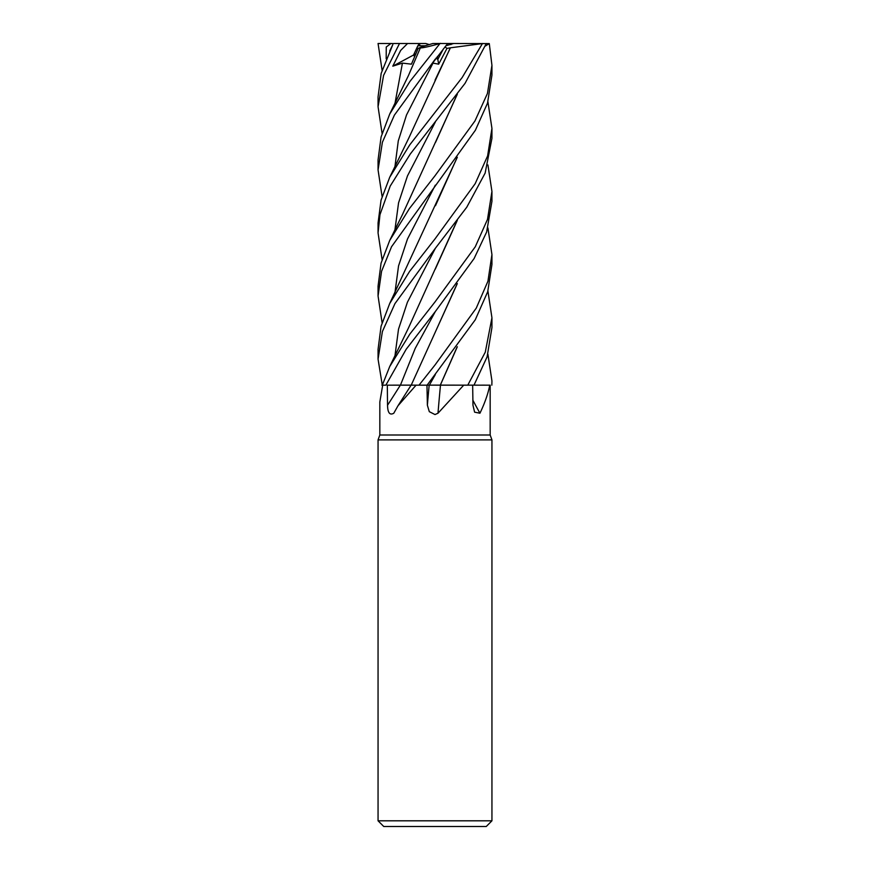 <?xml version="1.0" encoding="UTF-8"?>
<svg xmlns="http://www.w3.org/2000/svg" width="870" height="870" viewBox="0 0 870 870"><rect width="100%" height="100%" fill="white"/><g stroke="black" fill="none" stroke-linecap="round" stroke-linejoin="round"><path stroke-width="1.3" d="M437.088 385.116L490.169 385.171L490.169 435L491.941 439.894L491.941 820.801L378.058 820.801L383.746 826.5L486.254 826.5L491.941 820.801M481.567 385.149L489.886 385.171M382.68 385.171L379.831 402.016L379.831 435L490.169 435M489.734 385.171C488.124 393.621 484.862 402.973 479.935 413.228L474.607 412.162L472.965 405.235L472.66 385.171M464.895 385.171L467.712 385.171L463.71 385.171L437.991 413.228L435 414.555L429.323 411.684L427.377 405.235L426.963 385.171L429.16 385.171A961.546 223.253 -74.7 0 0 427.377 405.235M379.831 435L378.058 439.894L491.941 439.894M445.886 45.773L453.64 43.5L489.288 43.598L491.941 65.326L487.45 93.438L474.944 120.984L435 175.773L409.422 208.55L389.706 240.468L381.06 263.164L378.058 286.165L378.058 296.017L381.56 271.331L391.543 246.721L475.379 130.25L487.515 103.149L491.941 75.103L491.941 65.326M437.316 56.55L437.817 59.41L443.385 48.927L437.817 59.41L436.12 58.04M443.113 385.171L463.71 385.171M457.315 346.749L440.329 385.171L429.595 385.127M440.481 385.171A962.046 223.372 -74.7 0 0 437.991 413.228M487.918 227.962L491.941 254.551L487.939 281.228L476.249 308.154L435 364.998L419.014 385.171L417.393 385.171L426.963 385.171M427.116 385.171L475.281 319.769L487.722 291.689L491.941 264.491L491.941 254.551M472.878 400.222A962.046 844.977 -57.6 0 0 479.935 413.228M487.918 164.941L491.941 191.433L487.504 219.381L475.259 246.797L435 301.944L409.857 334.058L389.706 366.564L382.3 385.171L378.058 359.169L382.398 331.513L394.958 303.597L435 248.766L466.766 207.212L485.134 173.108L491.941 138.352L491.941 128.401L487.613 155.915L475.172 183.7L435 238.913L409.607 271.386L389.706 303.521L381.06 326.293L378.058 349.381L378.058 359.169M387.531 405.235A961.546 566.142 -71.5 0 0 400.341 385.171L387.324 385.171L387.531 405.235C387.694 412.837 389.793 415.501 393.795 413.228L397.992 405.768L416.067 385.171L417.393 385.171M397.992 405.768L411.118 385.171L416.067 385.171M411.749 385.116L387.324 385.171M400.428 385.171L411.804 385.171M453.172 385.149L440.296 385.171M433.456 385.116L434.228 385.116M413.109 385.149L411.216 385.171M411.608 385.127L419.971 385.171M381.897 385.171L385.856 385.171L406.181 349.262L435.326 311.547L415.24 348.337L400.439 385.138L404.463 385.127M429.301 44.598L425.832 43.5L419.057 43.5L413.544 55.017L414.566 56.572L413.544 55.017L417.839 45.773L425.267 45.773M382.082 133.404L378.058 106.738L383.583 75.407L399.504 43.5L407.573 43.5L400.689 50.395L392.805 66.163L402.429 63.118L411.434 64.162L418.176 48.383L424.277 45.773M392.805 66.163L415.751 53.842M422.363 46.599L432.879 43.5L447.68 43.5L430.237 66.163L433.01 63.118L438.665 64.162L446.984 48.383L450.312 47.839L408.824 138.004L389.706 177.306L381.049 200.198L378.058 222.97L378.058 232.975L379.972 214.64L390.206 186.093L410.314 153.968L465.048 83.346L486.308 43.5M419.025 43.565L420.264 45.773M487.918 291.058L491.941 317.8L485.275 352.198L467.766 385.171M473.987 385.171L487.091 356.874L491.941 327.566L491.941 318.235M382.082 70.231L378.058 43.5L390.902 43.5L386.247 47.013L386.182 58.812M487.918 354.297L491.941 380.929L491.844 385.171L491.941 380.929M382.082 196.446L378.058 169.922L382.398 142.234L394.382 115.144L435.326 59.029M439.992 43.5L409.966 81.399L389.695 114.079L381.082 136.981L378.058 159.917L378.058 169.911M435.326 311.547L474.106 258.542L486.624 232.062L491.941 201.329M482.469 43.5L462.177 77.517L409.748 144.866L389.706 177.295M487.918 101.844L491.941 128.401M437.208 385.116L426.507 385.182M392.772 44.707L381.18 73.374L378.058 96.885L378.058 106.738M457.054 347.097L440.307 385.116M450.29 47.828L482.284 43.598M450.377 47.893L435.054 80.149M457.315 157.252L389.706 303.521M457.054 157.622L435.468 205.722M382.082 322.661L378.058 296.017M434.946 332.873L457.054 283.946M457.315 283.598L411.227 385.127M457.044 220.708L408.443 328.033L389.706 366.564M457.315 220.338L435.272 269.167M382.082 259.499L378.058 232.975M457.054 94.591L435.544 142.375M485.395 46.012L489.288 43.598M457.315 94.243L402.56 214.335L389.706 240.468M418.176 48.383L420.351 47.893C422.776 48.002 429.53 46.48 440.59 43.348M420.351 47.893L408.443 75.559L389.695 114.079M390.902 43.5L393.544 43.598M446.984 48.383L444.983 46.915M436.109 58.051L437.817 59.41L438.665 64.162M450.975 44.598L447.996 43.5L453.64 43.5M407.573 43.5L419.057 43.5M393.762 43.5L409.378 43.5M435.326 374.6L429.356 385.171M432.999 63.129L406.529 114.949L398.286 140.864L394.926 166.768M435.315 185.158L407.486 239.011L398.547 265.937L394.926 292.864M435.326 248.374L407.41 302.238L398.514 329.164L394.926 356.091M435.315 122.072L407.464 175.936L398.558 202.873L394.926 229.8M402.429 63.118L394.926 103.65M378.058 439.894L378.058 820.801M491.941 201.459L491.941 191.433M392.816 44.642L389.706 50.993"/></g></svg>
